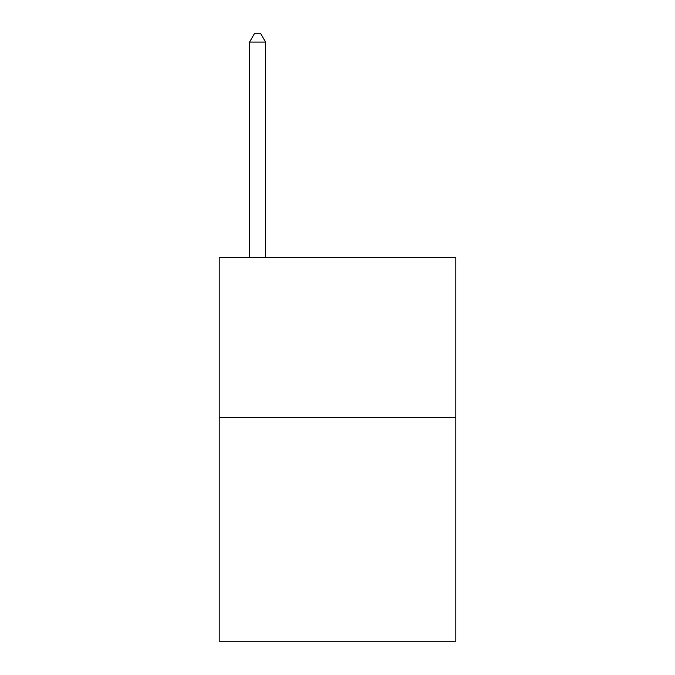 <?xml version="1.0" encoding="UTF-8"?>
<svg xmlns="http://www.w3.org/2000/svg" width="675" height="675" viewBox="0 0 675 675"><rect width="100%" height="100%" fill="white"/><g stroke="black" fill="none" stroke-linecap="round" stroke-linejoin="round"><path stroke-width="1.01" d="M455.802 417.437L455.802 641.25L219.198 641.25L219.198 257.563L455.802 257.563L455.802 417.437L219.198 417.437M265.562 257.563L265.562 42.061L249.573 42.061L249.573 257.563M249.573 42.061L254.365 33.75L260.761 33.75L265.562 42.061"/></g></svg>
